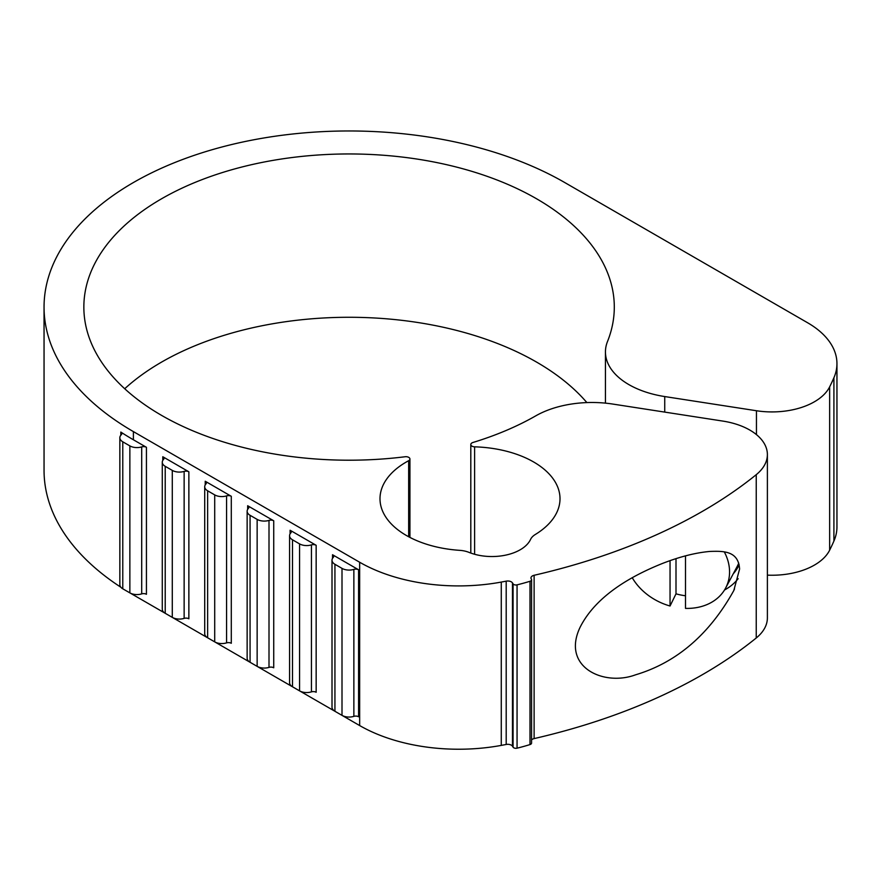 <?xml version="1.0" encoding="UTF-8"?>
<svg xmlns="http://www.w3.org/2000/svg" width="881" height="881" viewBox="0 0 881 881"><rect width="100%" height="100%" fill="white"/><g stroke="black" fill="none" stroke-linecap="round" stroke-linejoin="round"><path stroke-width="1.32" d="M767.384 454.563A60.007 34.645 0 0 1 756.239 474.672A500.045 288.693 0 0 1 534.117 575.282L534.117 738.597A500.045 288.693 0 0 0 756.239 637.987A60.007 34.645 0 0 0 767.384 617.878L767.384 454.563A60.007 34.645 0 0 0 722.905 421.096L612.747 404.06A80.006 46.186 0 0 0 535.736 415.865A265.225 153.129 0 0 1 472.943 442.482A3.998 2.313 0 0 0 470.806 444.52A3.998 2.313 0 0 0 474.606 446.832L474.606 554.27M739.588 569.049C738.432 550.603 723.092 550.999 709.866 551.44C695.516 552.717 679.658 556.748 662.292 563.521C634.661 574.61 596.624 594.257 580.028 627.415C561.208 667.137 603.738 686.662 635.531 674.824C676.575 662.578 709.326 634.496 733.796 590.567L739.588 569.049M767.384 575.139A60.007 34.645 0 0 0 829.649 550.173A500.045 288.693 0 0 0 833.911 541.066A100.005 57.739 0 0 0 836.95 526.926L836.95 363.611A100.005 57.739 0 0 0 807.657 322.787L564.765 182.554A305.024 176.101 0 0 0 232.353 144.374A305.024 176.101 0 0 0 44.05 307.084A305.024 176.101 0 0 0 133.394 431.602L359.657 562.243A140.013 80.832 0 0 0 501.278 582.077A500.045 288.693 0 0 0 506.201 581.152L506.201 744.467A500.045 288.693 0 0 1 501.278 745.392A140.013 80.832 0 0 1 359.657 725.559L133.394 594.917A305.024 176.101 0 0 1 130.421 593.177M474.606 446.832A90.005 51.968 0 0 1 560.008 498.723A90.005 51.968 0 0 1 535.351 534.459A19.999 11.552 0 0 0 530.56 539.414A40.008 23.093 0 0 1 468.967 552.365A19.999 11.552 0 0 0 459.772 550.35A90.005 51.968 0 0 1 379.997 498.723A90.005 51.968 0 0 1 408.663 460.697A3.998 2.313 0 0 0 409.929 459.012A3.998 2.313 0 0 0 405.084 456.754A265.225 153.129 0 0 1 83.849 307.084A265.225 153.129 0 0 1 349.074 153.955A265.225 153.129 0 0 1 614.299 307.084A265.225 153.129 0 0 1 607.494 341.542A80.006 46.186 0 0 0 605.445 351.937A80.006 46.186 0 0 0 664.737 396.56L756.449 410.744A60.007 34.645 0 0 0 829.649 386.858A500.045 288.693 0 0 0 833.911 377.751A100.005 57.739 0 0 0 836.95 363.611M44.05 307.084L44.05 470.399A305.024 176.101 0 0 0 120.862 587.242M141.709 446.898A10.043 5.793 0 0 1 129.859 445.896L122.778 441.81A9.999 5.771 0 0 1 119.849 437.725A9.999 5.771 0 0 1 121.259 434.774A3.998 2.313 0 0 0 121.82 433.595A3.998 2.313 0 0 0 120.818 432.064A305.024 176.101 0 0 0 133.394 439.773L146.433 447.306A3.998 2.313 0 0 0 141.709 446.898L141.709 593.882A3.998 2.313 0 0 1 146.433 594.29L146.433 447.306M162.28 462.228A9.999 5.771 0 0 1 163.492 459.486A3.998 2.313 0 0 0 163.965 458.384A3.998 2.313 0 0 0 162.798 456.743L188.864 471.798A3.998 2.313 0 0 0 184.14 471.401L184.14 618.385A10.043 5.793 0 0 1 172.28 617.372L165.21 613.297A9.999 5.771 0 0 1 162.28 609.212L162.28 462.228A9.999 5.771 0 0 0 165.21 466.313L172.28 470.388A10.043 5.793 0 0 0 184.14 471.401M204.711 486.719A9.999 5.771 0 0 1 205.923 483.977A3.998 2.313 0 0 0 206.396 482.876A3.998 2.313 0 0 0 205.229 481.246L231.296 496.3A3.998 2.313 0 0 0 226.571 495.893L226.571 642.877A10.043 5.793 0 0 1 214.711 641.875L207.641 637.789A9.999 5.771 0 0 1 204.711 633.703L204.711 486.719A9.999 5.771 0 0 0 207.641 490.805L214.711 494.891A10.043 5.793 0 0 0 226.571 495.893M247.143 511.222A9.999 5.771 0 0 1 248.343 508.469A3.998 2.313 0 0 0 248.827 507.379A3.998 2.313 0 0 0 247.66 505.738L273.727 520.792A3.998 2.313 0 0 0 269.002 520.396L269.002 667.38A10.043 5.793 0 0 1 257.142 666.366L250.072 662.281A9.999 5.771 0 0 1 247.143 658.206L247.143 511.222A9.999 5.771 0 0 0 250.072 515.308L257.142 519.383A10.043 5.793 0 0 0 269.002 520.396M289.574 535.714A9.999 5.771 0 0 1 290.774 532.972A3.998 2.313 0 0 0 291.259 531.871A3.998 2.313 0 0 0 290.091 530.241L316.158 545.295A3.998 2.313 0 0 0 311.434 544.887L311.434 691.871A10.043 5.793 0 0 1 299.573 690.869L292.503 686.784A9.999 5.771 0 0 1 289.574 682.698L289.574 535.714A9.999 5.771 0 0 0 292.503 539.8L299.573 543.885A10.043 5.793 0 0 0 311.434 544.887M332.005 560.217A9.999 5.771 0 0 1 333.205 557.464A3.998 2.313 0 0 0 333.69 556.374A3.998 2.313 0 0 0 332.522 554.733L358.589 569.787A3.998 2.313 0 0 0 353.865 569.39L353.865 716.363A10.043 5.793 0 0 1 342.004 715.361L334.934 711.275A9.999 5.771 0 0 1 332.005 707.201L332.005 560.217A9.999 5.771 0 0 0 334.934 564.292L342.004 568.377A10.043 5.793 0 0 0 353.865 569.39M534.117 575.282A5 2.885 0 0 0 530.968 577.969A5 2.885 0 0 0 531.265 578.949L531.397 579.147A2.995 1.729 0 0 1 531.573 579.742A2.995 1.729 0 0 1 529.999 581.273A150.012 86.613 0 0 1 517.059 584.852A2.995 1.729 0 0 1 513.072 583.85L512.478 582.903A5 2.885 0 0 0 506.201 581.152M512.478 582.903L512.478 746.218A5 2.885 0 0 0 506.201 744.467M512.478 746.218L513.072 747.165A2.995 1.729 0 0 0 517.059 748.167A150.012 86.613 0 0 0 529.999 744.577A2.995 1.729 0 0 0 531.573 743.057L531.573 579.742M534.117 738.597A5 2.885 0 0 0 531.573 739.897M586.878 402.584A265.225 153.129 0 0 0 362.818 317.479A265.225 153.129 0 0 0 124.717 388.741M358.589 569.787L358.589 716.771A3.998 2.313 0 0 0 353.865 716.363M316.158 545.295L316.158 692.268A3.998 2.313 0 0 0 311.434 691.871M273.727 520.792L273.727 667.776A3.998 2.313 0 0 0 269.002 667.38M231.296 496.3L231.296 643.284A3.998 2.313 0 0 0 226.571 642.877M188.864 471.798L188.864 618.781A3.998 2.313 0 0 0 184.14 618.385M119.849 437.725L119.849 584.709A9.999 5.771 0 0 0 122.778 588.794L129.859 592.88A10.043 5.793 0 0 0 141.709 593.882M670.045 560.646L670.045 606.007A53.609 42.277 24.9 0 1 632.25 577.738M724.325 551.935A53.609 42.277 24.9 0 1 725.559 588.189A53.609 42.277 24.9 0 1 685.506 608.397L685.506 555.878M738.752 563.102A55.007 43.378 24.9 0 1 737.155 566.505L725.559 588.189M670.045 606.007L676.002 593.838A54.413 42.916 -155.1 0 0 685.506 595.765M676.002 558.653L676.002 593.838M756.239 474.672L756.239 637.987M833.911 377.751L833.911 541.066M133.394 594.201L133.394 594.917M120.818 432.064L120.818 435.258M133.394 431.602L133.394 439.773M162.798 456.743L162.798 460.4M205.229 481.246L205.229 484.902M247.66 505.738L247.66 509.394M290.091 530.241L290.091 533.886M332.522 554.733L332.522 558.389M359.657 562.243L359.657 725.559M501.278 582.077L501.278 745.392M513.072 583.85L513.072 747.165M517.059 584.852L517.059 748.167M529.999 581.273L529.999 744.577M408.663 460.697L408.663 536.749M664.737 396.56L664.737 412.099M756.449 410.744L756.449 434.63M829.649 386.858L829.649 550.173M334.934 564.292L334.934 711.275M342.004 568.377L342.004 715.361M292.503 539.8L292.503 686.784M299.573 543.885L299.573 690.869M250.072 515.308L250.072 662.281M257.142 519.383L257.142 666.366M207.641 490.805L207.641 637.789M214.711 494.891L214.711 641.875M165.21 466.313L165.21 613.297M172.28 470.388L172.28 617.372M122.778 441.81L122.778 588.794M129.859 445.896L129.859 592.88M724.501 590.006A62 48.907 -155.1 0 0 738.157 578.674M733.234 573.839A56.01 44.171 -155.1 0 0 739.159 564.699M470.806 444.52L470.806 553.07M409.929 459.012L409.929 537.421M605.445 351.937L605.445 403.135M734.534 588.915L733.774 590.556"/></g></svg>

